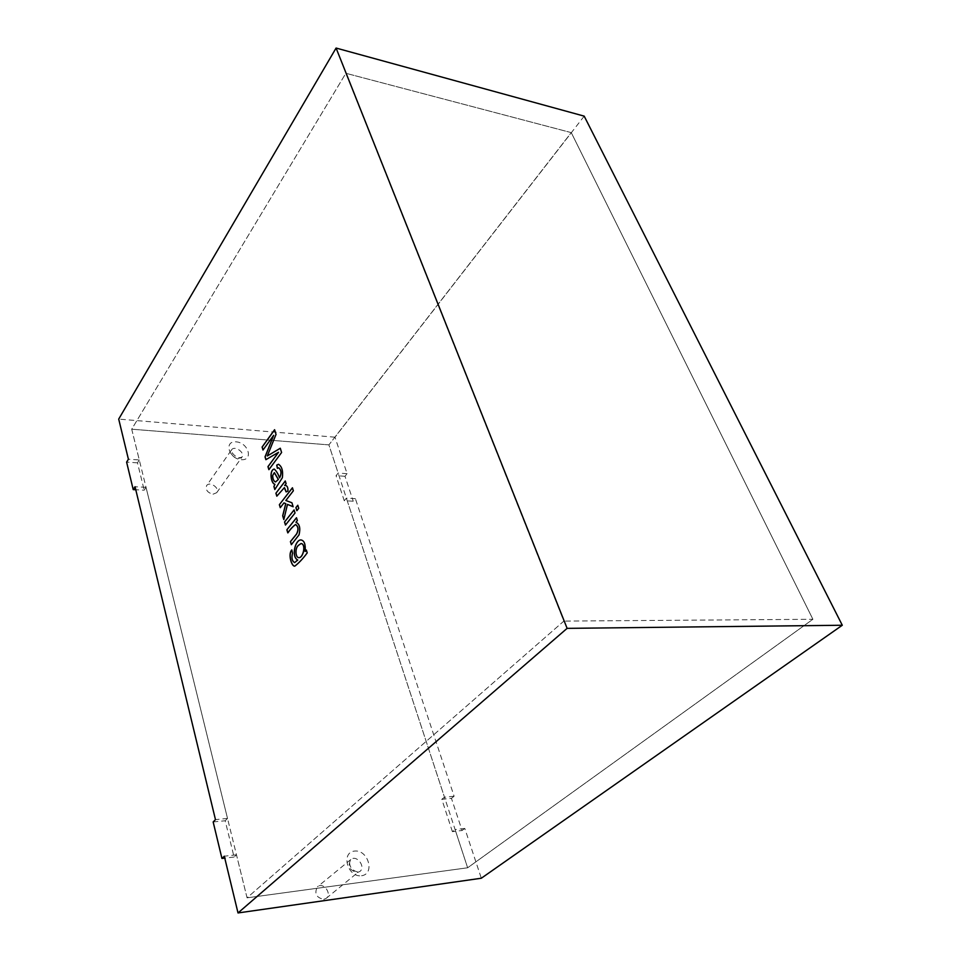 <?xml version="1.0" encoding="UTF-8"?>
<svg xmlns="http://www.w3.org/2000/svg" width="961" height="961" viewBox="0 0 961 961"><rect width="100%" height="100%" fill="white"/><g stroke="black" fill="none" stroke-linecap="round" stroke-linejoin="round"><path stroke-width="0.72" stroke-dasharray="4.8 3.6" d="M213.162 821.943L225.186 820.754L234.076 857.032L236.466 854.797L247.061 897.826L467.635 867.783L247.061 897.826L563.867 621.094L345.864 73.276L131.717 429.195L247.061 897.826L563.867 621.094L345.864 73.276L571.254 132.618L328.902 444.883L467.635 867.783L812.898 619.28L571.254 132.618L328.902 444.883L131.717 429.195L328.902 444.883L338.152 473.088L336.05 475.695L344.242 500.741L353.24 501.21L355.39 498.651L346.38 498.158L344.242 500.741M452.391 831.637L441.82 799.312L451.442 798.351L462.073 830.508L452.391 831.637L455.106 829.571L467.635 867.783L812.898 619.28L563.867 621.094L812.898 619.28L571.254 132.618L345.864 73.276L131.717 429.195L139.285 459.935L128.402 459.214M213.042 494.194L216.706 492.693C220.237 488.224 209.618 480.848 206.591 485.677C205.39 489.906 207.54 492.753 213.042 494.194M323.761 899.388L326.187 898.355C332.422 893.802 323.256 881.609 317.49 886.775C314.055 893.358 316.145 897.574 323.761 899.388M234.076 857.032L224.778 858.113M451.442 798.351L454.109 796.237L355.39 498.651M584.192 116.137L334.993 437.183L347.101 473.677L344.999 476.272L353.24 501.21M462.073 830.508L464.8 828.442L481.317 878.234M344.999 476.272L336.05 475.695M225.186 820.754L227.517 818.436L146.024 487.323L144.186 490.194L135.777 489.75M139.285 459.935L137.483 462.83L144.186 490.194M441.82 799.312L444.475 797.174L346.38 498.158M137.483 462.83L126.612 462.121M334.993 437.183L118.708 419.092M274.63 429.795L276.119 434.396L267.398 455.982M280.288 448.246L281.681 452.499L268.936 469.581M278.642 452.283L265.885 459.682M273.729 435.321L263.086 450.036M274.353 469.076C276.504 471.022 278.258 473.953 279.639 477.857M278.666 467.803L277.489 468.319M278.594 464.295C282.005 466.445 283.291 470.914 282.462 477.713L274.87 489.401M274.293 472.716L272.72 475.575M284.432 487.707L276.876 496.116M285.297 481.041L286.198 483.671L284.756 485.557M287.928 491.059L286.198 491.912M285.657 485.461C287.387 485.81 288.18 487.683 288.024 491.071M292.456 487.864L293.453 490.819L285.922 500.501L292.024 502.783L293.129 506.723M287.579 504.381L283.855 519.408M284.06 502.903L280.348 507.696M297.814 505.33L298.823 508.333L296.937 510.711M294.126 509.991L295.135 512.994L285.549 525.078M296.517 517.823L297.429 520.538L296.048 522.267C299.688 523.937 300.709 528.142 299.135 534.857L291.411 544.623M291.82 549.896L292.6 553.2C291.459 558.029 292.18 561.164 294.739 562.593M307.208 552.887L307.304 552.887C303.195 558.509 299.063 562.93 294.907 566.137L294.811 566.137M301.177 539.95C304.469 540.683 305.814 544.527 305.202 551.482M306.355 550.088L307.304 552.887M301.213 543.542L298.499 545.367C295.171 550.617 295.243 554.713 298.727 557.668M347.101 473.677L338.152 473.088M236.466 854.797L224.309 856.203M464.8 828.442L455.106 829.571M454.109 796.237L444.475 797.174M146.024 487.323L135.045 486.734M227.517 818.436L215.468 819.625M361.576 875.747C375.379 873.957 368.075 849.272 354.441 851.074C340.566 852.527 347.678 877.693 361.576 875.747M241.295 459.718C253.74 460.619 248.443 442.673 236.118 441.832C223.625 440.727 228.778 458.914 241.295 459.718M238.22 458.613L241.932 457.16C245.463 452.703 234.544 445.051 231.529 449.892C230.364 454.145 232.598 457.052 238.22 458.613M357.408 872.516L359.87 871.483C366.177 866.894 356.615 854.317 350.801 859.53C347.401 866.233 349.6 870.57 357.408 872.516M216.706 492.693L241.932 457.16L239.613 457.736C236.154 457.136 233.463 455.106 231.541 451.634L231.529 449.892L206.591 485.677M326.187 898.355L358.249 872.144C352.483 870.786 349.588 867.387 349.552 861.945L350.801 859.53L317.49 886.775"/><path stroke-width="1.44" d="M224.778 858.113L221.943 858.449L224.309 856.203L238.016 912.95L567.11 628.362L842.292 625.251L584.192 116.137L336.086 48.05L118.708 419.092L128.402 459.214L126.612 462.121L133.219 489.605L135.045 486.734L215.468 819.625L213.162 821.943L221.943 858.449M842.292 625.251L481.317 878.234L238.016 912.95M567.11 628.362L336.086 48.05M305.105 551.482L306.331 550.004L307.208 552.887C303.099 558.509 298.967 562.93 294.811 566.137C291.603 566.822 287.747 553.992 291.82 549.896L292.504 553.2C291.375 558.029 292.084 561.164 294.643 562.593L297.658 560.023C290.955 556.659 295.279 539.253 301.081 539.95C304.385 540.683 305.718 544.527 305.105 551.482L306.355 550.088M286.871 529.787L287.795 532.875C290.162 529.367 292.745 526.568 295.544 524.502C298.342 526.52 298.679 529.691 296.553 534.016L290.414 541.608L291.339 544.707L299.051 534.845C300.625 528.13 299.592 523.937 295.964 522.267L297.345 520.538L296.493 517.739L286.871 529.787L296.517 517.823M284.54 522.003L285.465 525.066L295.039 512.994L294.102 509.907L284.54 522.003L294.126 509.991M295.904 507.624L296.853 510.711L298.739 508.333L297.79 505.246L295.904 507.624L297.814 505.33M279.363 504.681L280.264 507.684L283.976 502.903L285.717 503.636L282.69 515.793L283.819 519.577L287.483 504.381L293.141 506.759L291.928 502.771L285.837 500.501L293.357 490.807L292.432 487.78L279.363 504.681L292.456 487.864M275.927 493.209L276.816 496.188L284.336 487.695L286.114 491.912L287.928 491.059C288.084 487.671 287.303 485.798 285.561 485.449L284.66 485.545L286.102 483.671L285.273 480.956L275.927 493.209L285.297 481.041M273.909 486.506L274.882 484.32C270.726 483.443 269.128 469.869 274.269 469.076C276.42 471.022 278.173 473.941 279.543 477.857C281.681 473.473 281.393 470.121 278.666 467.791L277.393 468.319L276.72 465.136L278.498 464.283C281.909 466.445 283.207 470.914 282.366 477.701L274.822 489.545L273.909 486.506L274.966 484.332C270.87 483.443 269.188 470.109 274.269 469.076L274.353 469.088M267.302 455.97L276.035 434.396L274.594 429.699L262.101 447.045L262.99 450.036L273.645 435.321L265.032 456.859L265.885 459.682L278.546 452.283L267.963 466.626L268.876 469.665L281.597 452.499L280.288 448.246L267.302 455.97L280.3 448.294M135.777 489.75L133.219 489.605M263.05 449.952L262.185 447.045L274.63 429.795M268.936 469.581L268.047 466.626L278.546 452.283M265.957 459.634L265.128 456.859L273.645 435.321M279.543 477.857L279.639 477.857C281.765 473.521 281.489 470.169 278.774 467.803M277.477 468.259L276.804 465.136L278.594 464.295M278.306 479.455L274.305 472.68L272.624 475.575C272.696 479.131 273.657 481.257 275.507 481.941L278.39 479.455L274.414 472.692M272.72 475.575C272.78 479.131 273.741 481.257 275.591 481.941L278.39 479.455M274.87 489.401L274.005 486.506M276.876 496.116L276.011 493.221M284.66 485.545L285.549 485.449M286.198 491.864L284.516 487.707M280.324 507.6L279.447 504.681M293.129 506.723L287.483 504.381M283.855 519.408L282.774 515.793L285.813 503.636L283.976 502.903M296.913 510.627L296 507.624M285.525 524.982L284.636 522.003M287.868 532.79L286.967 529.787M291.411 544.623L290.51 541.608L296.649 534.016C298.775 529.703 298.439 526.532 295.628 524.502C292.829 526.58 290.246 529.367 287.892 532.875M294.811 566.137C291.651 566.606 287.928 554.113 291.832 550.004M297.658 560.023L297.754 560.023C291.051 556.659 295.375 539.253 301.177 539.95L301.081 539.986M294.691 562.593L297.754 560.023M298.415 545.367C294.811 548.154 295.423 557.68 298.811 557.668C303.159 558.077 306.295 544.106 301.045 543.542L298.415 545.367M298.727 557.668L298.895 557.668C303.183 558.065 306.415 544.322 301.213 543.542"/></g></svg>
